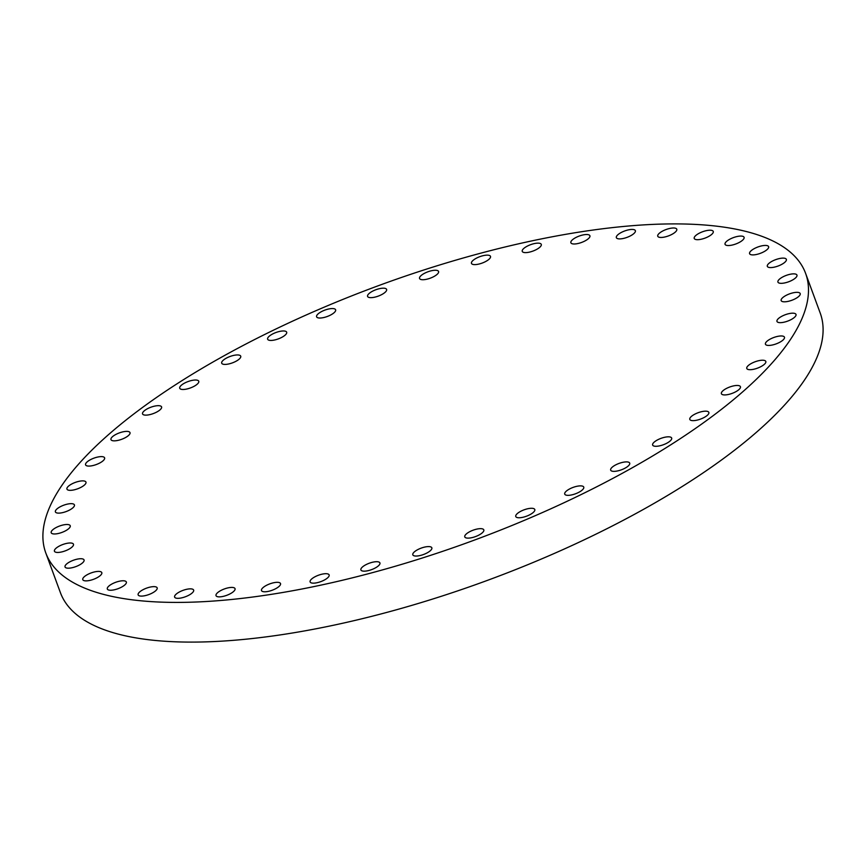 <?xml version="1.0" encoding="UTF-8"?>
<svg xmlns="http://www.w3.org/2000/svg" width="866" height="866" viewBox="0 0 866 866"><rect width="100%" height="100%" fill="white"/><g stroke="black" fill="none" stroke-linecap="round" stroke-linejoin="round"><path stroke-width="1.3" d="M226.102 358.275A10.143 3.41 -20.2 0 0 221.696 363.179A10.143 3.41 -20.2 0 0 236.321 361.09A10.143 3.41 -20.2 0 0 240.726 356.186A10.143 3.41 -20.2 0 0 226.102 358.275M285.26 331.169A10.143 3.41 -20.2 0 0 273.927 333.345A10.143 3.41 -20.2 0 0 267.637 339.201A10.143 3.41 -20.2 0 0 269.034 340.23A10.143 3.41 -20.2 0 0 280.368 338.054A10.143 3.41 -20.2 0 0 286.668 332.198A10.143 3.41 -20.2 0 0 285.26 331.169M334.222 308.761A10.143 3.41 -20.2 0 0 322.888 310.937A10.143 3.41 -20.2 0 0 316.599 316.794A10.143 3.41 -20.2 0 0 317.995 317.822A10.143 3.41 -20.2 0 0 329.329 315.646A10.143 3.41 -20.2 0 0 335.629 309.79A10.143 3.41 -20.2 0 0 334.222 308.761M385.208 288.389A10.143 3.41 -20.2 0 0 373.874 290.565A10.143 3.41 -20.2 0 0 367.585 296.421A10.143 3.41 -20.2 0 0 368.981 297.439A10.143 3.41 -20.2 0 0 380.315 295.274A10.143 3.41 -20.2 0 0 386.615 289.417A10.143 3.41 -20.2 0 0 385.208 288.389M437.189 270.463A10.143 3.41 -20.2 0 0 425.856 272.638A10.143 3.41 -20.2 0 0 419.555 278.495A10.143 3.41 -20.2 0 0 420.963 279.512A10.143 3.41 -20.2 0 0 432.296 277.347A10.143 3.41 -20.2 0 0 438.586 271.491A10.143 3.41 -20.2 0 0 437.189 270.463M489.095 255.351A10.143 3.41 -20.2 0 0 477.761 257.516A10.143 3.41 -20.2 0 0 471.472 263.372A10.143 3.41 -20.2 0 0 472.868 264.401A10.143 3.41 -20.2 0 0 484.202 262.236A10.143 3.41 -20.2 0 0 490.502 256.379A10.143 3.41 -20.2 0 0 489.095 255.351M539.875 243.357A10.143 3.41 -20.2 0 0 528.541 245.522A10.143 3.41 -20.2 0 0 522.252 251.389A10.143 3.41 -20.2 0 0 523.649 252.407A10.143 3.41 -20.2 0 0 534.982 250.242A10.143 3.41 -20.2 0 0 541.282 244.385A10.143 3.41 -20.2 0 0 539.875 243.357M588.501 234.729A10.143 3.41 -20.2 0 0 577.167 236.894A10.143 3.41 -20.2 0 0 570.878 242.751A10.143 3.41 -20.2 0 0 572.274 243.779A10.143 3.41 -20.2 0 0 583.608 241.614A10.143 3.41 -20.2 0 0 589.908 235.758A10.143 3.41 -20.2 0 0 588.501 234.729M633.977 229.642A10.143 3.41 -20.2 0 0 622.643 231.807A10.143 3.41 -20.2 0 0 616.354 237.663A10.143 3.41 -20.2 0 0 617.75 238.691A10.143 3.41 -20.2 0 0 629.084 236.526A10.143 3.41 -20.2 0 0 635.373 230.67A10.143 3.41 -20.2 0 0 633.977 229.642M675.372 228.191A10.143 3.41 -20.2 0 0 664.049 230.367A10.143 3.41 -20.2 0 0 657.749 236.223A10.143 3.41 -20.2 0 0 659.145 237.252A10.143 3.41 -20.2 0 0 670.479 235.076A10.143 3.41 -20.2 0 0 676.779 229.219A10.143 3.41 -20.2 0 0 675.372 228.191M711.863 230.421A10.143 3.41 -20.2 0 0 700.529 232.597A10.143 3.41 -20.2 0 0 694.229 238.453A10.143 3.41 -20.2 0 0 695.636 239.471A10.143 3.41 -20.2 0 0 706.959 237.306A10.143 3.41 -20.2 0 0 713.259 231.449A10.143 3.41 -20.2 0 0 711.863 230.421M742.682 236.277A10.143 3.41 -20.2 0 0 731.348 238.453A10.143 3.41 -20.2 0 0 725.048 244.309A10.143 3.41 -20.2 0 0 726.455 245.327A10.143 3.41 -20.2 0 0 737.789 243.162A10.143 3.41 -20.2 0 0 744.078 237.306A10.143 3.41 -20.2 0 0 742.682 236.277M767.211 245.641A10.143 3.41 -20.2 0 0 755.877 247.817A10.143 3.41 -20.2 0 0 749.588 253.673A10.143 3.41 -20.2 0 0 750.984 254.691A10.143 3.41 -20.2 0 0 762.318 252.526A10.143 3.41 -20.2 0 0 768.618 246.669A10.143 3.41 -20.2 0 0 767.211 245.641M784.964 258.328A10.143 3.41 -20.2 0 0 773.63 260.493A10.143 3.41 -20.2 0 0 767.33 266.349A10.143 3.41 -20.2 0 0 768.737 267.377A10.143 3.41 -20.2 0 0 780.071 265.212A10.143 3.41 -20.2 0 0 786.36 259.345A10.143 3.41 -20.2 0 0 784.964 258.328M795.562 274.067A10.143 3.41 -20.2 0 0 784.228 276.232A10.143 3.41 -20.2 0 0 777.928 282.089A10.143 3.41 -20.2 0 0 779.335 283.117A10.143 3.41 -20.2 0 0 790.669 280.952A10.143 3.41 -20.2 0 0 796.958 275.096A10.143 3.41 -20.2 0 0 795.562 274.067M798.798 292.546A10.143 3.41 -20.2 0 0 787.465 294.721A10.143 3.41 -20.2 0 0 781.164 300.578A10.143 3.41 -20.2 0 0 782.572 301.606A10.143 3.41 -20.2 0 0 793.905 299.43A10.143 3.41 -20.2 0 0 800.195 293.574A10.143 3.41 -20.2 0 0 798.798 292.546M794.598 313.395A10.143 3.41 -20.2 0 0 783.265 315.56A10.143 3.41 -20.2 0 0 776.975 321.416A10.143 3.41 -20.2 0 0 778.372 322.444A10.143 3.41 -20.2 0 0 789.705 320.279A10.143 3.41 -20.2 0 0 796.006 314.423A10.143 3.41 -20.2 0 0 794.598 313.395M783.059 336.17A10.143 3.41 -20.2 0 0 771.725 338.346A10.143 3.41 -20.2 0 0 765.436 344.203A10.143 3.41 -20.2 0 0 766.832 345.231A10.143 3.41 -20.2 0 0 778.166 343.055A10.143 3.41 -20.2 0 0 784.455 337.199A10.143 3.41 -20.2 0 0 783.059 336.17M764.407 360.429A10.143 3.41 -20.2 0 0 753.074 362.605A10.143 3.41 -20.2 0 0 746.784 368.461A10.143 3.41 -20.2 0 0 748.181 369.49A10.143 3.41 -20.2 0 0 759.514 367.314A10.143 3.41 -20.2 0 0 765.815 361.458A10.143 3.41 -20.2 0 0 764.407 360.429M739.034 385.673A10.143 3.41 -20.2 0 0 727.7 387.838A10.143 3.41 -20.2 0 0 721.4 393.705A10.143 3.41 -20.2 0 0 722.807 394.723A10.143 3.41 -20.2 0 0 734.13 392.558A10.143 3.41 -20.2 0 0 740.43 386.701A10.143 3.41 -20.2 0 0 739.034 385.673M707.435 411.382A10.143 3.41 -20.2 0 0 696.102 413.547A10.143 3.41 -20.2 0 0 689.812 419.404A10.143 3.41 -20.2 0 0 691.209 420.432A10.143 3.41 -20.2 0 0 702.543 418.267A10.143 3.41 -20.2 0 0 708.843 412.4A10.143 3.41 -20.2 0 0 707.435 411.382M670.273 437.027A10.143 3.41 -20.2 0 0 658.939 439.203A10.143 3.41 -20.2 0 0 652.639 445.059A10.143 3.41 -20.2 0 0 654.047 446.087A10.143 3.41 -20.2 0 0 665.38 443.912A10.143 3.41 -20.2 0 0 671.67 438.055A10.143 3.41 -20.2 0 0 670.273 437.027M628.294 462.098A10.143 3.41 -20.2 0 0 616.96 464.273A10.143 3.41 -20.2 0 0 610.671 470.13A10.143 3.41 -20.2 0 0 612.067 471.158A10.143 3.41 -20.2 0 0 623.401 468.982A10.143 3.41 -20.2 0 0 629.701 463.126A10.143 3.41 -20.2 0 0 628.294 462.098M569.135 489.203A10.143 3.41 -20.2 0 0 564.729 494.118A10.143 3.41 -20.2 0 0 579.354 492.018A10.143 3.41 -20.2 0 0 583.76 487.114A10.143 3.41 -20.2 0 0 569.135 489.203M520.174 511.611A10.143 3.41 -20.2 0 0 515.768 516.526A10.143 3.41 -20.2 0 0 530.393 514.426A10.143 3.41 -20.2 0 0 534.798 509.522A10.143 3.41 -20.2 0 0 520.174 511.611M469.188 531.984A10.143 3.41 -20.2 0 0 464.782 536.898A10.143 3.41 -20.2 0 0 479.407 534.798A10.143 3.41 -20.2 0 0 483.813 529.895A10.143 3.41 -20.2 0 0 469.188 531.984M417.217 549.921A10.143 3.41 -20.2 0 0 412.811 554.825A10.143 3.41 -20.2 0 0 427.425 552.725A10.143 3.41 -20.2 0 0 431.842 547.821A10.143 3.41 -20.2 0 0 417.217 549.921M365.3 565.033A10.143 3.41 -20.2 0 0 360.895 569.936A10.143 3.41 -20.2 0 0 375.519 567.836A10.143 3.41 -20.2 0 0 379.925 562.932A10.143 3.41 -20.2 0 0 365.3 565.033M314.52 577.027A10.143 3.41 -20.2 0 0 310.115 581.93A10.143 3.41 -20.2 0 0 324.739 579.83A10.143 3.41 -20.2 0 0 329.145 574.927A10.143 3.41 -20.2 0 0 314.52 577.027M265.894 585.654A10.143 3.41 -20.2 0 0 261.489 590.558A10.143 3.41 -20.2 0 0 276.113 588.458A10.143 3.41 -20.2 0 0 280.519 583.554A10.143 3.41 -20.2 0 0 265.894 585.654M220.429 590.742A10.143 3.41 -20.2 0 0 216.024 595.646A10.143 3.41 -20.2 0 0 230.637 593.546A10.143 3.41 -20.2 0 0 235.043 588.642A10.143 3.41 -20.2 0 0 220.429 590.742M179.024 592.182A10.143 3.41 -20.2 0 0 174.618 597.085A10.143 3.41 -20.2 0 0 189.243 594.996A10.143 3.41 -20.2 0 0 193.648 590.092A10.143 3.41 -20.2 0 0 179.024 592.182M184.133 383.346A10.143 3.41 -20.2 0 0 179.727 388.249A10.143 3.41 -20.2 0 0 194.341 386.16A10.143 3.41 -20.2 0 0 198.758 381.257A10.143 3.41 -20.2 0 0 184.133 383.346M146.971 409.001A10.143 3.41 -20.2 0 0 142.554 413.905A10.143 3.41 -20.2 0 0 157.179 411.805A10.143 3.41 -20.2 0 0 161.585 406.901A10.143 3.41 -20.2 0 0 146.971 409.001M115.373 434.71A10.143 3.41 -20.2 0 0 110.967 439.614A10.143 3.41 -20.2 0 0 125.592 437.514A10.143 3.41 -20.2 0 0 129.997 432.61A10.143 3.41 -20.2 0 0 115.373 434.71M89.988 459.943A10.143 3.41 -20.2 0 0 85.582 464.847A10.143 3.41 -20.2 0 0 100.207 462.758A10.143 3.41 -20.2 0 0 104.613 457.854A10.143 3.41 -20.2 0 0 89.988 459.943M71.348 484.202A10.143 3.41 -20.2 0 0 66.942 489.106A10.143 3.41 -20.2 0 0 81.556 487.017A10.143 3.41 -20.2 0 0 85.961 482.102A10.143 3.41 -20.2 0 0 71.348 484.202M59.808 506.989A10.143 3.41 -20.2 0 0 55.392 511.893A10.143 3.41 -20.2 0 0 70.016 509.793A10.143 3.41 -20.2 0 0 74.422 504.889A10.143 3.41 -20.2 0 0 59.808 506.989M55.608 527.827A10.143 3.41 -20.2 0 0 51.202 532.742A10.143 3.41 -20.2 0 0 65.827 530.641A10.143 3.41 -20.2 0 0 70.233 525.738A10.143 3.41 -20.2 0 0 55.608 527.827M58.845 546.316A10.143 3.41 -20.2 0 0 54.439 551.22A10.143 3.41 -20.2 0 0 69.064 549.12A10.143 3.41 -20.2 0 0 73.469 544.216A10.143 3.41 -20.2 0 0 58.845 546.316M69.442 562.056A10.143 3.41 -20.2 0 0 65.037 566.959A10.143 3.41 -20.2 0 0 79.661 564.859A10.143 3.41 -20.2 0 0 84.067 559.956A10.143 3.41 -20.2 0 0 69.442 562.056M87.185 574.732A10.143 3.41 -20.2 0 0 82.779 579.646A10.143 3.41 -20.2 0 0 97.403 577.546A10.143 3.41 -20.2 0 0 101.809 572.643A10.143 3.41 -20.2 0 0 87.185 574.732M142.544 589.962A10.143 3.41 -20.2 0 0 138.138 594.866A10.143 3.41 -20.2 0 0 152.762 592.766A10.143 3.41 -20.2 0 0 157.168 587.862A10.143 3.41 -20.2 0 0 142.544 589.962M124.942 580.978A10.143 3.41 -20.2 0 0 113.608 583.154A10.143 3.41 -20.2 0 0 107.319 589.01A10.143 3.41 -20.2 0 0 108.715 590.038A10.143 3.41 -20.2 0 0 120.049 587.862A10.143 3.41 -20.2 0 0 126.349 582.006A10.143 3.41 -20.2 0 0 124.942 580.978M749.631 232.402A404.812 135.951 159.8 0 1 805.607 273.375A404.812 135.951 159.8 0 1 554.24 507.249A404.812 135.951 159.8 0 1 101.766 593.914A404.812 135.951 159.8 0 1 45.79 552.941A404.812 135.951 159.8 0 1 297.157 319.056A404.812 135.951 159.8 0 1 749.631 232.402M805.607 273.375L820.21 313.059A404.812 135.951 159.8 0 1 568.843 546.944A404.812 135.951 159.8 0 1 116.369 633.598A404.812 135.951 159.8 0 1 60.393 592.625L45.79 552.941"/></g></svg>
